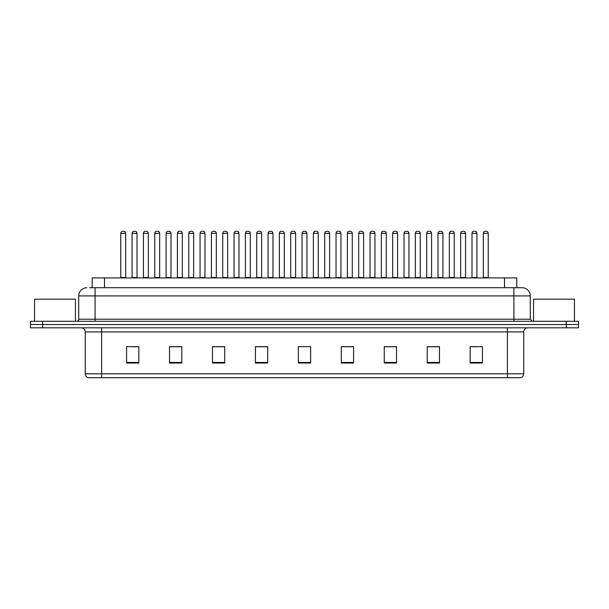 <?xml version="1.0" encoding="UTF-8"?>
<svg xmlns="http://www.w3.org/2000/svg" width="609" height="609" viewBox="0 0 609 609"><rect width="100%" height="100%" fill="white"/><g stroke="black" fill="none" stroke-linecap="round" stroke-linejoin="round"><path stroke-width="0.91" d="M92.218 287.73L92.218 277.91L516.782 277.91L516.782 287.73M523.74 373.789C523.626 375.753 522.644 377.062 520.794 377.717L507.381 377.717L507.381 373.789L523.74 373.789L523.74 331.905A4.088 4.088 0 0 1 527.828 327.817M507.381 377.717L88.206 377.717A4.088 4.088 0 0 1 85.26 373.789L85.26 331.905C85.016 329.423 83.654 328.061 81.172 327.817M578.55 327.817L578.55 324.544L30.45 324.544L30.45 327.817L42.721 327.817L42.721 324.544L30.45 324.544L30.45 321.27L42.721 321.27L42.721 324.544L578.55 324.544L578.55 327.817L42.721 327.817M482.427 363.033L482.427 346.673L470.156 346.673L470.156 363.033L482.427 363.033M439.477 363.033L439.477 346.673L427.206 346.673L427.206 363.033L439.477 363.033M396.535 363.033L396.535 346.673L384.264 346.673L384.264 363.033L396.535 363.033M353.585 363.033L353.585 346.673L341.314 346.673L341.314 363.033L353.585 363.033M138.844 363.033L138.844 346.673L126.573 346.673L126.573 363.033L138.844 363.033M181.794 363.033L181.794 346.673L169.523 346.673L169.523 363.033L181.794 363.033M224.736 363.033L224.736 346.673L212.465 346.673L212.465 363.033L224.736 363.033M267.686 363.033L267.686 346.673L255.415 346.673L255.415 363.033L267.686 363.033M310.636 363.033L310.636 346.673L298.364 346.673L298.364 363.033L310.636 363.033M392.074 346.757L386.875 346.757M437.391 346.757L432.2 346.757M471.381 346.757L477.517 346.757M267.442 346.757L262.251 346.757M256.115 346.757L267.686 346.757M222.125 346.757L216.926 346.757M176.8 346.757L171.609 346.757M131.483 346.757L137.619 346.757M341.314 346.757L352.885 346.757M346.749 346.757L341.558 346.757M301.432 346.673L307.568 346.673M224.736 346.757L212.465 346.757M181.794 346.757L169.523 346.757M396.535 346.757L384.264 346.757M439.477 346.757L427.206 346.757M89.949 287.73L522.103 287.73A8.183 8.183 0 0 1 530.287 295.913L530.287 319.223L532.327 321.27M89.759 287.73L95.08 287.73L95.08 295.913L78.713 295.913L78.713 319.223A2.048 2.048 0 0 1 76.673 321.27M86.897 287.73A8.183 8.183 0 0 0 78.713 295.913M578.55 321.27L578.55 324.544L578.55 321.27L42.721 321.27M530.287 295.913L513.92 295.913L513.92 287.73L522.103 287.73M125.675 233.331L120.765 233.331A2.048 2.048 0 0 1 122.812 231.283L123.627 231.283A2.048 2.048 0 0 1 125.675 233.331L125.675 277.506A0.411 0.411 0 0 0 126.078 277.91M120.765 233.331L120.765 277.506A0.411 0.411 0 0 1 120.354 277.91M132.092 233.331A2.048 2.048 0 0 1 134.14 231.283L134.954 231.283A2.048 2.048 0 0 1 137.002 233.331L132.092 233.331L132.092 277.506A0.411 0.411 0 0 1 131.689 277.91M137.002 233.331L137.002 277.506A0.411 0.411 0 0 0 137.413 277.91M122.812 231.283L123.627 231.283M148.33 233.331L143.427 233.331A2.048 2.048 0 0 1 145.467 231.283L146.289 231.283A2.048 2.048 0 0 1 148.33 233.331L148.33 277.506A0.411 0.411 0 0 0 148.741 277.91M143.427 233.331L143.427 277.506A0.411 0.411 0 0 1 143.016 277.91M170.992 233.331L166.082 233.331A2.048 2.048 0 0 1 168.13 231.283L168.944 231.283A2.048 2.048 0 0 1 170.992 233.331L170.992 277.506A0.411 0.411 0 0 0 171.403 277.91M166.082 233.331L166.082 277.506A0.411 0.411 0 0 1 165.678 277.91M188.744 233.331L188.744 277.506L193.654 277.506L193.654 233.331L188.744 233.331A2.048 2.048 0 0 1 190.792 231.283L191.607 231.283A2.048 2.048 0 0 1 193.654 233.331L193.654 277.506A0.411 0.411 0 0 0 194.065 277.91M188.744 277.506A0.411 0.411 0 0 1 188.333 277.91M210.996 277.91A0.411 0.411 0 0 0 211.407 277.506L211.407 233.331L211.407 277.506L216.317 277.506L216.317 233.331L211.407 233.331A2.048 2.048 0 0 1 213.447 231.283L214.269 231.283A2.048 2.048 0 0 1 216.317 233.331L216.317 277.506A0.411 0.411 0 0 0 216.72 277.91M154.755 233.331A2.048 2.048 0 0 1 156.802 231.283L157.617 231.283A2.048 2.048 0 0 1 159.665 233.331L154.755 233.331L154.755 277.506A0.411 0.411 0 0 1 154.343 277.91M159.665 233.331L159.665 277.506A0.411 0.411 0 0 0 160.068 277.91M177.417 233.331A2.048 2.048 0 0 1 179.457 231.283L180.279 231.283A2.048 2.048 0 0 1 182.319 233.331L177.417 233.331L177.417 277.506A0.411 0.411 0 0 1 177.006 277.91M182.319 233.331L182.319 277.506A0.411 0.411 0 0 0 182.73 277.91M200.072 233.331A2.048 2.048 0 0 1 202.119 231.283L202.942 231.283A2.048 2.048 0 0 1 204.982 233.331L200.072 233.331L200.072 277.506A0.411 0.411 0 0 1 199.668 277.91M204.982 233.331L204.982 277.506A0.411 0.411 0 0 0 205.393 277.91M75.44 321.27L75.44 299.179L34.538 299.179L34.538 321.27M574.462 321.27L574.462 299.179L533.56 299.179L533.56 321.27M238.972 233.331L234.062 233.331A2.048 2.048 0 0 1 236.109 231.283L236.931 231.283A2.048 2.048 0 0 1 238.972 233.331L238.972 277.506A0.411 0.411 0 0 0 239.383 277.91M234.062 233.331L234.062 277.506A0.411 0.411 0 0 1 233.658 277.91M256.313 277.91A0.411 0.411 0 0 0 256.724 277.506L256.724 233.331L256.724 277.506L261.634 277.506L261.634 233.331L256.724 233.331A2.048 2.048 0 0 1 258.772 231.283L259.586 231.283A2.048 2.048 0 0 1 261.634 233.331L261.634 277.506A0.411 0.411 0 0 0 262.045 277.91M284.296 233.331L279.386 233.331A2.048 2.048 0 0 1 281.434 231.283L282.249 231.283A2.048 2.048 0 0 1 284.296 233.331L284.296 277.506A0.411 0.411 0 0 0 284.7 277.91M279.386 233.331L279.386 277.506A0.411 0.411 0 0 1 278.975 277.91M222.734 233.331A2.048 2.048 0 0 1 224.782 231.283L225.596 231.283A2.048 2.048 0 0 1 227.644 233.331L222.734 233.331L222.734 277.506A0.411 0.411 0 0 1 222.323 277.91M227.644 233.331L227.644 277.506A0.411 0.411 0 0 0 228.055 277.91M245.397 233.331A2.048 2.048 0 0 1 247.437 231.283L248.259 231.283A2.048 2.048 0 0 1 250.307 233.331L245.397 233.331L245.397 277.506A0.411 0.411 0 0 1 244.985 277.91M250.307 233.331L250.307 277.506A0.411 0.411 0 0 0 250.71 277.91M268.059 233.331A2.048 2.048 0 0 1 270.099 231.283L270.921 231.283A2.048 2.048 0 0 1 272.961 233.331L268.059 233.331L268.059 277.506A0.411 0.411 0 0 1 267.648 277.91M272.961 233.331L272.961 277.506A0.411 0.411 0 0 0 273.372 277.91M306.951 233.331L302.049 233.331A2.048 2.048 0 0 1 304.089 231.283L304.911 231.283A2.048 2.048 0 0 1 306.951 233.331L306.951 277.506A0.411 0.411 0 0 0 307.362 277.91M302.049 233.331L302.049 277.506A0.411 0.411 0 0 1 301.638 277.91M324.704 233.331L324.704 277.506L329.614 277.506L329.614 233.331L324.704 233.331A2.048 2.048 0 0 1 326.751 231.283L327.566 231.283A2.048 2.048 0 0 1 329.614 233.331L329.614 277.506A0.411 0.411 0 0 0 330.025 277.91M324.704 277.506A0.411 0.411 0 0 1 324.3 277.91M352.276 233.331L347.366 233.331A2.048 2.048 0 0 1 349.414 231.283L350.228 231.283A2.048 2.048 0 0 1 352.276 233.331L352.276 277.506A0.411 0.411 0 0 0 352.687 277.91M347.366 233.331L347.366 277.506A0.411 0.411 0 0 1 346.955 277.91M370.028 233.331L370.028 277.506L374.938 277.506L374.938 233.331L370.028 233.331A2.048 2.048 0 0 1 372.069 231.283L372.891 231.283A2.048 2.048 0 0 1 374.938 233.331L374.938 277.506A0.411 0.411 0 0 0 375.342 277.91M370.028 277.506A0.411 0.411 0 0 1 369.617 277.91M392.683 233.331L392.683 277.506L397.593 277.506L397.593 233.331L392.683 233.331A2.048 2.048 0 0 1 394.731 231.283L395.553 231.283A2.048 2.048 0 0 1 397.593 233.331L397.593 277.506A0.411 0.411 0 0 0 398.004 277.91M392.683 277.506A0.411 0.411 0 0 1 392.28 277.91M290.714 233.331A2.048 2.048 0 0 1 292.762 231.283L293.576 231.283A2.048 2.048 0 0 1 295.624 233.331L290.714 233.331L290.714 277.506A0.411 0.411 0 0 1 290.31 277.91M295.624 233.331L295.624 277.506A0.411 0.411 0 0 0 296.035 277.91M313.376 233.331A2.048 2.048 0 0 1 315.424 231.283L316.238 231.283A2.048 2.048 0 0 1 318.286 233.331L313.376 233.331L313.376 277.506A0.411 0.411 0 0 1 312.965 277.91M318.286 233.331L318.286 277.506A0.411 0.411 0 0 0 318.69 277.91M336.039 233.331A2.048 2.048 0 0 1 338.079 231.283L338.901 231.283A2.048 2.048 0 0 1 340.941 233.331L336.039 233.331L336.039 277.506A0.411 0.411 0 0 1 335.628 277.91M340.941 233.331L340.941 277.506A0.411 0.411 0 0 0 341.352 277.91M358.693 233.331A2.048 2.048 0 0 1 360.741 231.283L361.563 231.283A2.048 2.048 0 0 1 363.603 233.331L358.693 233.331L358.693 277.506A0.411 0.411 0 0 1 358.29 277.91M363.603 233.331L363.603 277.506A0.411 0.411 0 0 0 364.015 277.91M381.356 233.331A2.048 2.048 0 0 1 383.404 231.283L384.218 231.283A2.048 2.048 0 0 1 386.266 233.331L381.356 233.331L381.356 277.506A0.411 0.411 0 0 1 380.945 277.91M386.266 233.331L386.266 277.506A0.411 0.411 0 0 0 386.677 277.91M420.256 233.331L415.346 233.331A2.048 2.048 0 0 1 417.393 231.283L418.208 231.283A2.048 2.048 0 0 1 420.256 233.331L420.256 277.506A0.411 0.411 0 0 0 420.667 277.91M415.346 233.331L415.346 277.506A0.411 0.411 0 0 1 414.935 277.91M442.918 233.331L438.008 233.331A2.048 2.048 0 0 1 440.056 231.283L440.87 231.283A2.048 2.048 0 0 1 442.918 233.331L442.918 277.506A0.411 0.411 0 0 0 443.322 277.91M438.008 233.331L438.008 277.506A0.411 0.411 0 0 1 437.597 277.91M465.573 233.331L460.67 233.331A2.048 2.048 0 0 1 462.711 231.283L463.533 231.283A2.048 2.048 0 0 1 465.573 233.331L465.573 277.506A0.411 0.411 0 0 0 465.984 277.91M460.67 233.331L460.67 277.506A0.411 0.411 0 0 1 460.259 277.91M488.235 233.331L483.325 233.331A2.048 2.048 0 0 1 485.373 231.283L486.188 231.283A2.048 2.048 0 0 1 488.235 233.331L488.235 277.506A0.411 0.411 0 0 0 488.646 277.91M483.325 233.331L483.325 277.506A0.411 0.411 0 0 1 482.922 277.91M404.018 233.331A2.048 2.048 0 0 1 406.058 231.283L406.881 231.283A2.048 2.048 0 0 1 408.928 233.331L404.018 233.331L404.018 277.506A0.411 0.411 0 0 1 403.607 277.91M408.928 233.331L408.928 277.506A0.411 0.411 0 0 0 409.332 277.91M426.681 233.331A2.048 2.048 0 0 1 428.721 231.283L429.543 231.283A2.048 2.048 0 0 1 431.583 233.331L426.681 233.331L426.681 277.506A0.411 0.411 0 0 1 426.27 277.91M431.583 233.331L431.583 277.506A0.411 0.411 0 0 0 431.994 277.91M449.335 233.331A2.048 2.048 0 0 1 451.383 231.283L452.198 231.283A2.048 2.048 0 0 1 454.245 233.331L449.335 233.331L449.335 277.506A0.411 0.411 0 0 1 448.932 277.91M454.245 233.331L454.245 277.506A0.411 0.411 0 0 0 454.657 277.91M471.998 233.331A2.048 2.048 0 0 1 474.046 231.283L474.86 231.283A2.048 2.048 0 0 1 476.908 233.331L471.998 233.331L471.998 277.506A0.411 0.411 0 0 1 471.587 277.91M476.908 233.331L476.908 277.506A0.411 0.411 0 0 0 477.311 277.91M145.467 231.283L146.289 231.283M168.13 231.283L168.944 231.283M190.792 231.283L191.607 231.283M213.447 231.283L214.269 231.283M236.109 231.283L236.931 231.283M258.772 231.283L259.586 231.283M281.434 231.283L282.249 231.283M304.089 231.283L304.911 231.283M326.751 231.283L327.566 231.283M349.414 231.283L350.228 231.283M372.069 231.283L372.891 231.283M394.731 231.283L395.553 231.283M417.393 231.283L418.208 231.283M440.056 231.283L440.87 231.283M462.711 231.283L463.533 231.283M485.373 231.283L486.188 231.283M104.489 287.73L104.489 277.91M504.511 287.73L504.511 277.91M507.381 327.817L507.381 331.905L85.26 331.905M523.74 331.905L507.381 331.905L507.381 373.789L101.619 373.789L101.619 377.717M85.26 373.789L101.619 373.789L101.619 327.817M566.279 327.817L566.279 321.27M310.636 362.462L298.364 362.462M267.686 362.462L255.415 362.462M224.736 362.462L212.465 362.462M181.794 362.462L169.523 362.462M138.844 362.462L126.573 362.462M353.585 362.462L341.314 362.462M396.535 362.462L384.264 362.462M439.477 362.462L427.206 362.462M482.427 362.462L470.156 362.462M95.08 321.27L95.08 319.223L530.287 319.223M78.713 319.223L95.08 319.223L95.08 295.913L513.92 295.913L513.92 321.27M120.765 277.506L125.675 277.506M132.092 277.506L137.002 277.506M143.427 277.506L148.33 277.506M166.082 277.506L170.992 277.506M154.755 277.506L159.665 277.506M177.417 277.506L182.319 277.506M200.072 277.506L204.982 277.506M234.062 277.506L238.972 277.506M279.386 277.506L284.296 277.506M222.734 277.506L227.644 277.506M245.397 277.506L250.307 277.506M268.059 277.506L272.961 277.506M302.049 277.506L306.951 277.506M347.366 277.506L352.276 277.506M290.714 277.506L295.624 277.506M313.376 277.506L318.286 277.506M336.039 277.506L340.941 277.506M358.693 277.506L363.603 277.506M381.356 277.506L386.266 277.506M415.346 277.506L420.256 277.506M438.008 277.506L442.918 277.506M460.67 277.506L465.573 277.506M483.325 277.506L488.235 277.506M404.018 277.506L408.928 277.506M426.681 277.506L431.583 277.506M449.335 277.506L454.245 277.506M471.998 277.506L476.908 277.506"/></g></svg>
